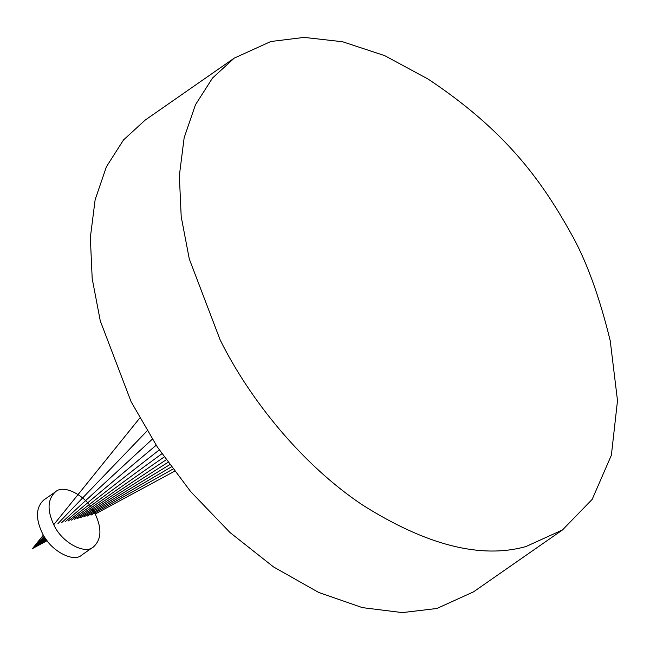 <?xml version="1.0" encoding="UTF-8"?>
<svg xmlns="http://www.w3.org/2000/svg" width="650" height="650" viewBox="0 0 650 650"><rect width="100%" height="100%" fill="white"/><g stroke="black" fill="none" stroke-linecap="round" stroke-linejoin="round"><path stroke-width="0.97" d="M610.228 340.754L617.5 400.619L611.382 455.195L592.183 499.354L562.477 529.953L525.915 546.561C480.87 559.122 426.408 545.269 362.537 505.001C302.152 464.758 249.478 399.23 220.139 339.869L189.28 258.952L181.204 216.702L179.351 175.646L184.153 137.751L195.455 104.772L212.534 78.008L234.227 58.134L270.798 41.519L304.119 37.399L342.566 41.746L384.662 55.624L428.228 79.146C504.603 130.008 540.475 178.945 570.229 232.066C585.772 259.041 599.105 295.271 610.228 340.754M562.477 529.953L473.476 591.874L436.906 608.481L402.35 612.601L362.351 607.62L318.589 592.394L273.528 566.922L229.978 532.496L190.596 491.522L157.316 446.973L131.129 401.789L100.271 320.873L92.194 278.623L90.342 237.567L95.144 199.672L106.446 166.692L123.524 139.929L145.218 120.055L234.227 58.134M95.225 514.02C101.977 528.515 101.433 539.443 93.592 546.788C85.256 555.206 61.531 542.441 53.763 524.68C47.011 510.177 47.556 499.257 55.396 491.904C63.741 483.494 87.466 496.259 95.225 514.02L174.444 471.291M81.973 554.872C73.637 563.282 49.912 550.526 42.144 532.764C35.392 518.261 35.937 507.333 43.778 499.988L55.404 491.904M139.766 418.048L53.763 524.68M43.379 535.072L32.5 548.559L44.184 536.429M147.168 430.836L57.956 523.599M152.311 439.197L61.677 522.649M44.728 537.306L32.508 548.551L45.142 537.948M156.187 445.25L65.106 521.763M159.282 449.938L68.339 520.934M45.468 538.444L32.516 548.551L45.744 538.842M161.874 453.765L71.435 520.13M164.109 457.007L74.498 519.35M45.979 539.183L32.516 548.551L46.377 539.752M166.099 459.843L77.553 518.562M46.191 539.492L32.524 548.551L46.735 540.239M167.911 462.394L80.649 517.766M169.618 464.75L83.882 516.937M46.556 540.004L32.508 548.551L46.898 540.475M171.243 466.984L87.311 516.051M172.835 469.137L91.032 515.092M47.076 540.702L32.532 548.551M93.592 546.796L81.973 554.881"/></g></svg>
